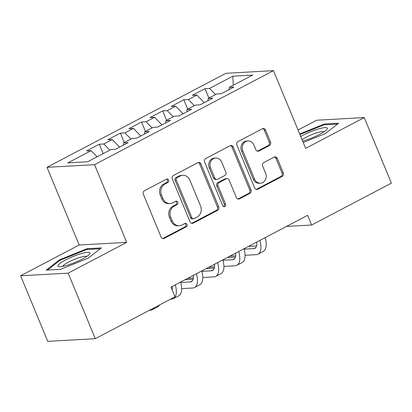 <?xml version="1.0" encoding="UTF-8"?>
<svg xmlns="http://www.w3.org/2000/svg" width="412" height="412" viewBox="0 0 412 412"><rect width="100%" height="100%" fill="white"/><g stroke="black" fill="none" stroke-linecap="round" stroke-linejoin="round"><path stroke-width="0.62" d="M168.647 180.044A1.833 1.607 86.8 0 0 166.505 179.138L144.447 190.73A2.621 2.297 86.8 0 0 143.355 194.201L161.128 237.106A2.621 2.297 86.8 0 0 163.348 238.63A2.621 2.297 86.8 0 0 164.187 238.399L186.245 226.806A1.833 1.607 86.8 0 0 184.864 223.469L182.011 224.973A8.389 7.354 86.8 0 1 179.318 225.719A8.389 7.354 86.8 0 1 172.206 220.832L170.728 217.258A8.389 7.354 86.8 0 1 174.209 206.139L177.067 204.64A1.833 1.607 86.8 0 0 175.682 201.303L172.829 202.807A8.389 7.354 86.8 0 1 170.135 203.554A8.389 7.354 86.8 0 1 163.028 198.666L161.545 195.092A8.389 7.354 86.8 0 1 165.032 183.973L167.885 182.475A1.833 1.607 86.8 0 0 168.647 180.044M170.135 203.554L168.853 203.626A8.389 7.354 86.8 0 1 161.741 198.738L160.263 195.164A8.389 7.354 86.8 0 1 163.744 184.046L166.597 182.547A1.833 1.607 86.8 0 0 166.458 179.163M162.699 238.563A2.621 2.297 86.8 0 0 162.905 238.466L184.962 226.878A1.833 1.607 86.8 0 0 184.818 223.495M179.318 225.719L178.03 225.791A8.389 7.354 86.8 0 1 170.923 220.904L169.44 217.33A8.389 7.354 86.8 0 1 172.927 206.211L175.78 204.713A1.833 1.607 86.8 0 0 175.636 201.329M269.427 145.524A2.621 2.297 86.8 0 0 270.514 142.047L265.529 130.012A2.621 2.297 86.8 0 0 263.309 128.482A2.621 2.297 86.8 0 0 262.465 128.719L237.971 141.589A2.621 2.297 86.8 0 0 236.879 145.065L254.652 187.965A2.621 2.297 86.8 0 0 256.872 189.494A2.621 2.297 86.8 0 0 257.716 189.257L282.21 176.388A2.621 2.297 86.8 0 0 283.302 172.911L277.276 158.373A2.621 2.297 86.8 0 0 275.056 156.848A2.621 2.297 86.8 0 0 274.217 157.08L263.732 162.591A2.621 2.297 86.8 0 0 262.64 166.062L265.627 173.272A7.014 6.144 86.8 0 1 260.466 183.196A7.014 6.144 86.8 0 1 254.523 179.107L242.823 150.864A7.014 6.144 86.8 0 1 247.988 140.945A7.014 6.144 86.8 0 1 253.931 145.029L255.878 149.736A2.621 2.297 86.8 0 0 258.103 151.266A2.621 2.297 86.8 0 0 258.942 151.029L269.427 145.524L268.14 145.596A2.621 2.297 86.8 0 0 269.232 142.119L264.247 130.084A2.621 2.297 86.8 0 0 262.671 128.626M307.64 215.311L171.011 287.097L175.033 296.81L95.296 338.705L68.145 273.146L126.726 242.364L94.544 164.661L273.475 70.653L305.658 148.351L364.244 117.569L391.4 183.129L311.663 225.024L307.64 215.311M200.963 163.935A2.621 2.297 86.8 0 0 198.744 162.405A2.621 2.297 86.8 0 0 197.904 162.642L173.406 175.512A2.621 2.297 86.8 0 0 172.314 178.988L190.087 221.888A2.621 2.297 86.8 0 0 192.306 223.417A2.621 2.297 86.8 0 0 193.151 223.18L217.649 210.311A2.621 2.297 86.8 0 0 218.736 206.834L200.963 163.935L199.681 164.007A2.621 2.297 86.8 0 0 198.105 162.549M205.686 158.553L230.184 145.678A2.621 2.297 86.8 0 1 231.024 145.446A2.621 2.297 86.8 0 1 233.249 146.971L251.016 189.875A2.621 2.297 86.8 0 1 249.93 193.346L239.444 198.857A2.621 2.297 86.8 0 1 238.605 199.089A2.621 2.297 86.8 0 1 236.38 197.564L229.175 180.162A2.621 2.297 86.8 0 0 226.955 178.638A2.621 2.297 86.8 0 0 226.111 178.875L219.158 182.526A2.621 2.297 86.8 0 0 218.066 186.003L225.57 204.115A1.833 1.607 86.8 0 1 222.665 205.639L204.599 162.024A2.621 2.297 86.8 0 1 205.686 158.553M94.544 164.661L46.999 167.308L225.93 73.295L273.475 70.653M103.144 153.625L99.251 144.231L86.561 150.9L91.124 150.643L67.856 162.869L87.648 161.767L110.91 149.546L115.473 149.288L128.163 142.624L123.6 142.876L132.061 138.432L136.624 138.175L149.314 131.51L144.751 131.763L153.213 127.318L157.77 127.066L170.465 120.397L165.902 120.649L174.364 116.205L178.921 115.952L191.611 109.283L187.053 109.54L195.509 105.091L200.072 104.839L212.762 98.174L208.199 98.427L216.661 93.982L221.223 93.725L233.913 87.061L229.35 87.313L229.098 89.589M99.251 144.231L103.814 143.979L112.275 139.534L119.635 147.105M124.295 142.511L120.402 133.117L107.712 139.786L112.275 139.534M120.402 133.117L124.965 132.865L133.421 128.42L140.786 135.991M145.441 131.402L141.553 122.004L128.863 128.673L133.421 128.42M141.553 122.004L146.116 121.751L154.572 117.307L161.931 124.877M166.592 120.289L162.704 110.895L150.014 117.559L154.572 117.307M162.704 110.895L167.262 110.637L175.723 106.193L183.083 113.764M187.743 109.175L183.85 99.781L171.16 106.45L175.723 106.193M183.85 99.781L188.413 99.529L196.874 95.079L204.234 102.655M208.894 98.061L205.001 88.668L192.311 95.337L196.874 95.079M205.001 88.668L209.564 88.415L232.832 76.189L252.618 75.092L229.35 87.313M208.199 98.427L207.947 100.703M209.564 88.415L215.543 94.569M232.832 76.189L233.29 85.243M187.053 109.54L186.796 111.817M188.413 99.529L194.397 105.678M165.902 120.649L165.645 122.925M167.262 110.637L173.246 116.792M144.751 131.763L144.499 134.039M146.116 121.751L152.095 127.905M123.6 142.876L123.348 145.153M124.965 132.865L130.944 139.019M103.814 143.979L109.793 150.128M286.489 226.425L311.663 225.024M364.244 117.569L316.704 120.216L298.061 130.007M126.726 242.364L79.186 245.006L20.6 275.788L68.145 273.146M20.6 275.788L47.756 341.347L95.296 338.705M79.186 245.006L46.999 167.308M91.124 150.643L97.103 156.797M87.02 248.694L59.452 259.817L46.201 270.143L60.518 269.345L88.086 258.226L101.337 247.9L87.02 248.694L87.344 249.471M303.227 142.485L325.392 133.54L338.643 123.219L324.326 124.012L299.694 133.952M191.662 223.345A2.621 2.297 86.8 0 0 191.863 223.252L216.362 210.383A2.621 2.297 86.8 0 0 217.448 206.906L199.681 164.007M177.072 177.649A1.833 1.607 86.8 0 0 176.31 180.08L191.91 217.737A1.833 1.607 86.8 0 0 194.052 218.643L197.06 217.062A8.389 7.354 86.8 0 0 200.546 205.943L189.886 180.204A8.389 7.354 86.8 0 0 182.773 175.316A8.389 7.354 86.8 0 0 180.08 176.068L177.072 177.649L175.785 177.721A1.833 1.607 86.8 0 0 175.023 180.152L176.31 180.08M193.46 218.808L192.177 218.88A1.833 1.607 86.8 0 1 190.622 217.809L175.023 180.152M182.773 175.316L181.491 175.388A8.389 7.354 86.8 0 0 178.798 176.14L180.08 176.068M175.785 177.721L178.798 176.14M237.956 199.022A2.621 2.297 86.8 0 0 238.162 198.929L248.642 193.419A2.621 2.297 86.8 0 0 249.734 189.947L231.961 147.043A2.621 2.297 86.8 0 0 230.39 145.585M226.955 178.638L225.668 178.71A2.621 2.297 86.8 0 0 224.828 178.942L217.871 182.598A2.621 2.297 86.8 0 0 216.784 186.075L224.288 204.187L225.57 204.115M223.567 206.592A1.833 1.607 86.8 0 0 224.288 204.187M221.697 162.112A7.014 6.144 86.8 0 0 215.754 158.028A7.014 6.144 86.8 0 0 210.589 167.947L214.714 177.896A2.621 2.297 86.8 0 0 216.933 179.426A2.621 2.297 86.8 0 0 217.773 179.189L224.731 175.538A2.621 2.297 86.8 0 0 225.817 172.062L221.697 162.112M215.754 158.028L214.467 158.095A7.014 6.144 86.8 0 0 209.306 168.019L210.589 167.947M216.933 179.426L215.651 179.498A2.621 2.297 86.8 0 1 213.426 177.969L209.306 168.019M257.454 151.194A2.621 2.297 86.8 0 0 257.66 151.101L268.14 145.596M247.988 140.945L246.7 141.017A7.014 6.144 86.8 0 0 241.54 150.936L242.823 150.864M260.466 183.196L259.179 183.268A7.014 6.144 86.8 0 1 253.236 179.179L241.54 150.936M256.223 189.422A2.621 2.297 86.8 0 0 256.429 189.329L280.927 176.46A2.621 2.297 86.8 0 0 282.014 172.983L275.994 158.445A2.621 2.297 86.8 0 0 274.418 156.987M59.755 260.549L59.452 259.817M324.646 124.79L324.326 124.012M149.386 310.288L150.493 310.226A20.034 8.961 -117.7 0 0 152.265 309.747A20.034 8.961 -117.7 0 0 154.17 307.774M152.265 309.747L157.554 306.971A20.034 8.961 -117.7 0 0 159.454 304.993M172.159 286.494A13.359 5.974 62.3 0 1 172.118 289.77M170.537 299.174L171.639 299.112A20.034 8.961 -117.7 0 0 173.416 298.638A20.034 8.961 -117.7 0 0 175.291 284.852M173.416 298.638L178.705 295.857A20.034 8.961 -117.7 0 0 180.58 282.071M193.305 275.381A13.359 5.974 62.3 0 1 191.462 281.612A13.359 5.974 62.3 0 1 190.277 281.926L180.683 282.462M193.125 279.284L185.019 279.738M171.866 289.162L172.206 289.147M181.62 288.621L192.79 287.998A20.034 8.961 -117.7 0 0 194.567 287.524A20.034 8.961 -117.7 0 0 196.442 273.738M194.567 287.524L199.856 284.743A20.034 8.961 -117.7 0 0 201.731 270.957M81.7 253.483A17.366 3.105 -22.5 0 0 63.221 261.301A17.366 3.105 -22.5 0 0 59.122 266.719A17.366 3.105 -22.5 0 0 66.239 265.529A17.366 3.105 -22.5 0 0 89.569 254.106A17.366 3.105 -22.5 0 0 81.7 253.483M86.778 256.429A13.148 2.354 -22.5 0 0 80.742 257.16A13.148 2.354 -22.5 0 0 62.737 266.384M47.535 270.066L60.101 260.276L86.808 249.502L100.24 248.755M302.65 141.095A17.366 3.105 -22.5 0 0 303.546 140.847A17.366 3.105 -22.5 0 0 326.876 129.419A17.366 3.105 -22.5 0 0 319.006 128.802A17.366 3.105 -22.5 0 0 300.745 136.49M324.084 131.747A13.148 2.354 -22.5 0 0 318.043 132.479A13.148 2.354 -22.5 0 0 302.063 139.668M299.951 134.57L324.115 124.821L337.546 124.074M214.456 264.272A13.359 5.974 62.3 0 1 212.613 270.499A13.359 5.974 62.3 0 1 211.428 270.818L201.834 271.348M214.276 268.176L206.17 268.624M187.661 278.347L193.357 278.033M202.771 277.508L213.941 276.885A20.034 8.961 -117.7 0 0 215.718 276.411A20.034 8.961 -117.7 0 0 217.593 262.624M215.718 276.411L221.002 273.635A20.034 8.961 -117.7 0 0 222.877 259.848M235.607 253.159A13.359 5.974 62.3 0 1 233.758 259.385A13.359 5.974 62.3 0 1 232.579 259.704L222.985 260.24M235.427 257.062L227.321 257.51M208.812 267.239L214.508 266.919M223.922 266.394L235.092 265.776A20.034 8.961 -117.7 0 0 236.869 265.297A20.034 8.961 -117.7 0 0 238.744 251.511M236.869 265.297L242.153 262.521A20.034 8.961 -117.7 0 0 244.028 248.735M256.758 242.045A13.359 5.974 62.3 0 1 254.91 248.276A13.359 5.974 62.3 0 1 253.725 248.59L244.136 249.126M256.578 245.949L248.472 246.402M229.963 256.125L235.654 255.806M245.073 255.286L256.243 254.662A20.034 8.961 -117.7 0 0 258.015 254.189A20.034 8.961 -117.7 0 0 259.89 240.397M258.015 254.189L263.304 251.408A20.034 8.961 -117.7 0 0 265.179 237.621M163.744 184.046L165.032 183.973M160.263 195.164L161.545 195.092M161.741 198.738L163.028 198.666M175.78 204.713L177.067 204.64M172.927 206.211L174.209 206.139M169.44 217.33L170.728 217.258M170.923 220.904L172.206 220.832M184.962 226.878L186.245 226.806M162.905 238.466L164.187 238.399M166.597 182.547L167.885 182.475M217.448 206.906L218.736 206.834M216.362 210.383L217.649 210.311M191.863 223.252L193.151 223.18M190.622 217.809L191.91 217.737M231.961 147.043L233.249 146.971M249.734 189.947L251.016 189.875M248.642 193.419L249.93 193.346M238.162 198.929L239.444 198.857M224.828 178.942L226.111 178.875M217.871 182.598L219.158 182.526M216.784 186.075L218.066 186.003M213.426 177.969L214.714 177.896M257.66 151.101L258.942 151.029M253.236 179.179L254.523 179.107M275.994 158.445L277.276 158.373M282.014 172.983L283.302 172.911M280.927 176.46L282.21 176.388M256.429 189.329L257.716 189.257M264.247 130.084L265.529 130.012M269.232 142.119L270.514 142.047M190.277 281.926L192.394 280.819M211.428 270.818L213.545 269.706M232.579 259.704L234.691 258.592M253.725 248.59L255.842 247.478"/></g></svg>
